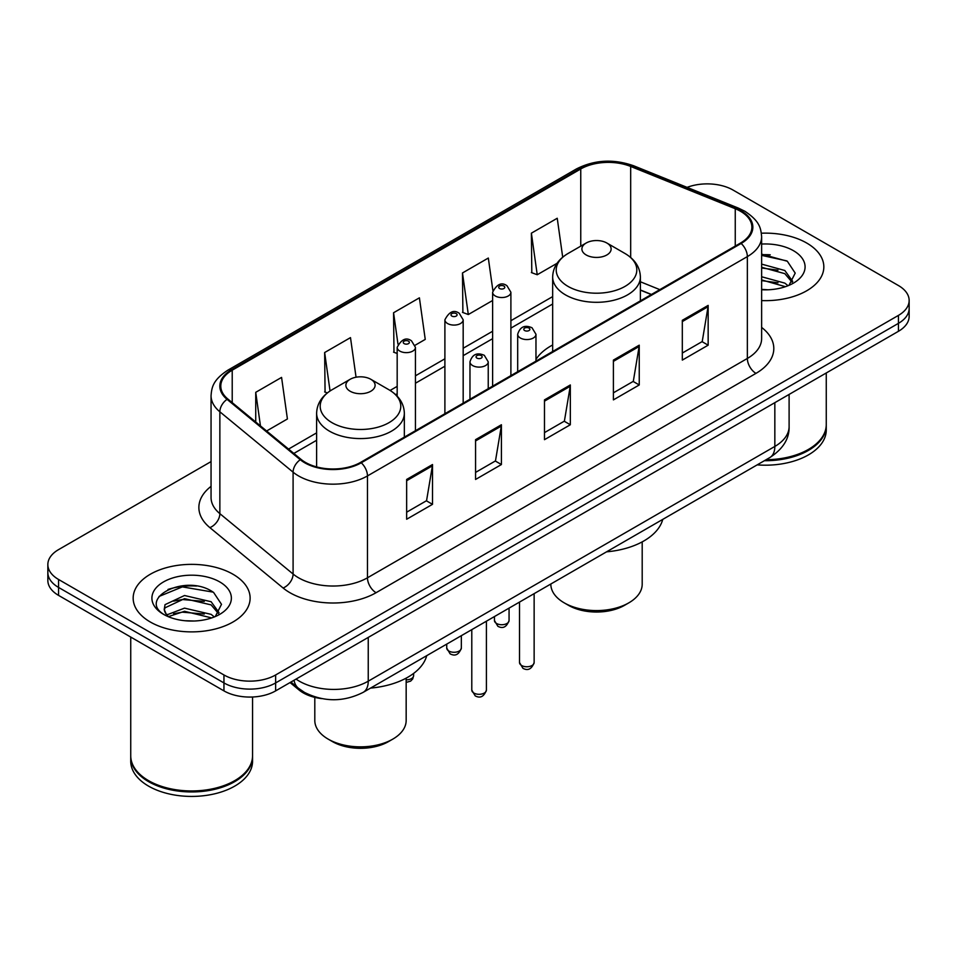 <?xml version="1.0" encoding="UTF-8"?>
<svg xmlns="http://www.w3.org/2000/svg" width="957" height="957" viewBox="0 0 957 957"><rect width="100%" height="100%" fill="white"/><g stroke="black" fill="none" stroke-linecap="round" stroke-linejoin="round"><path stroke-width="1.44" d="M552.656 344.975A64.562 37.275 0 0 0 535.968 359.389M651.286 294.553L640.377 290.138M321.803 698.622A36.545 21.102 180 0 1 299.122 690.045L290.043 682.556M196.52 586.043A48.735 28.136 0 0 0 168.001 589.44M770.229 254.813A48.735 28.136 0 0 0 761.628 254.765M211.054 461.597L58.556 549.629A36.545 21.102 0 0 0 47.85 564.558L47.85 580.468A36.545 21.102 0 0 0 58.556 595.386L223.95 690.882A36.545 21.102 0 0 0 275.64 690.882L898.444 331.301A36.545 21.102 0 0 0 909.15 316.384L909.15 308.429A36.545 21.102 0 0 1 898.444 323.346A36.545 21.102 0 0 0 909.15 308.429L909.15 300.462A36.545 21.102 0 0 0 898.444 285.545L733.05 190.06A36.545 21.102 0 0 0 687.078 187.369M47.85 564.558A36.545 21.102 0 0 0 58.556 579.475L223.95 674.96A36.545 21.102 0 0 0 275.64 674.96L275.64 682.927L898.444 323.346L275.64 682.927A36.545 21.102 0 0 1 223.95 682.927A36.545 21.102 0 0 0 275.64 682.927L275.64 690.882M58.556 579.475L58.556 587.431L223.95 682.927L58.556 587.431A36.545 21.102 0 0 1 47.85 572.513A36.545 21.102 0 0 0 58.556 587.431L58.556 595.386M806.703 243.03A58.473 33.758 0 0 0 761.377 233.209A58.473 33.758 0 0 1 806.703 243.03A58.473 33.758 0 0 1 823.833 266.895A58.473 33.758 0 0 0 806.703 243.03M232.994 574.248A58.473 33.758 0 0 0 169.269 566.939A58.473 33.758 0 0 0 133.167 598.125A58.473 33.758 0 0 0 150.297 622.002A58.473 33.758 0 0 0 214.021 629.311A58.473 33.758 0 0 0 250.124 598.125A58.473 33.758 0 0 0 232.994 574.248A58.473 33.758 0 0 0 169.269 566.939A58.473 33.758 0 0 0 133.167 598.125A58.473 33.758 0 0 0 150.297 622.002A58.473 33.758 0 0 0 214.021 629.311A58.473 33.758 0 0 0 250.124 598.125A58.473 33.758 0 0 0 232.994 574.248M740.455 211.246A38.986 22.501 180 0 1 751.879 227.156A38.986 22.501 180 0 1 740.455 243.078L360.574 462.398A38.986 22.501 180 0 1 301.072 459.396L227.85 399.021A38.986 22.501 180 0 1 220.792 386.114A38.986 22.501 180 0 1 232.216 370.192L580.755 168.97A38.986 22.501 180 0 1 630.675 166.446L735.251 208.722A38.986 22.501 180 0 1 740.455 211.246M741.149 210.839A39.955 23.076 0 0 0 735.813 208.255L631.237 165.98A39.955 23.076 0 0 0 580.062 168.564L231.522 369.797A39.955 23.076 0 0 0 227.048 399.344L300.271 459.719A39.955 23.076 0 0 0 361.256 462.793L741.149 243.473A39.955 23.076 0 0 0 741.149 210.839M406.653 479.457L406.653 519.244L432.504 504.327L432.504 464.54L406.653 479.457M406.653 512.186L426.559 500.69L432.397 465.856A9.749 5.622 -120 0 0 432.504 464.54M426.391 500.798L432.504 504.327M475.569 439.67L475.569 479.457L501.408 464.54L501.408 424.752L475.569 439.67M475.569 472.399L495.475 460.915L501.312 426.068A9.749 5.622 -120 0 0 501.408 424.752M495.295 461.011L501.408 464.54M682.317 320.308L682.317 360.095L708.156 345.178L708.156 305.391L682.317 320.308M682.317 353.037L702.223 341.553L708.048 306.707A9.749 5.622 -120 0 0 708.156 305.391M702.043 341.649L708.156 345.178M613.401 360.095L613.401 399.882L639.24 384.965L639.24 345.178L613.401 360.095M613.401 392.825L633.307 381.341L639.132 346.494A9.749 5.622 -120 0 0 639.24 345.178M633.127 381.436L639.24 384.965M544.485 399.882L544.485 439.67L570.324 424.752L570.324 384.965L544.485 399.882M544.485 432.612L564.391 421.128L570.228 386.281A9.749 5.622 -120 0 0 570.324 384.965M564.211 421.224L570.324 424.752M761.628 300.594A58.473 33.758 0 0 0 823.833 266.895A58.473 33.758 0 0 1 761.628 300.594M275.64 674.96L898.444 315.391A36.545 21.102 0 0 0 909.15 300.462M266.62 430.985L287.411 418.975L281.573 377.405L255.734 392.322L255.734 422.013M492.867 290.426L488.321 258.043L462.482 272.96L462.889 312.508M562.704 257.194L557.237 218.256L531.386 233.173L531.805 272.721M356.052 377.225L350.489 337.618L324.65 352.535L325.069 392.083M415.123 345.238L425.243 339.4L419.405 297.83L393.566 312.748L393.985 352.296M397.179 353.492L393.566 352.14M393.566 312.748L397.968 344.101M462.482 272.96L468.308 314.53L492.616 300.498M468.308 314.53L462.482 312.353M531.386 233.173L537.224 274.743L557.07 263.295M537.224 274.743L531.386 272.566M327.33 392.932L324.65 391.927M324.65 352.535L330.045 390.97M255.734 392.322L260.448 425.901M766.102 459.719A60.913 35.17 0 0 0 808.426 449.419A60.913 35.17 0 0 0 826.262 424.561L826.262 372.979M765.839 459.862A60.303 34.811 0 0 0 807.995 449.67A60.303 34.811 0 0 0 808.21 449.551M764.38 460.712A60.913 35.17 0 0 0 826.262 425.554A60.913 35.17 0 0 0 826.262 425.052M757.166 464.875A60.913 35.17 0 0 0 826.262 430.028L826.262 425.554M761.628 289.385L767.981 289.78M761.628 276.752L784.824 283.128L788.054 285.712M761.628 279.911L785.41 286.693M761.628 264.12L784.824 270.496L792.743 281.43M761.628 267.278L784.824 273.654L792.121 282.243M761.628 289.732A39.727 22.932 0 0 0 793.449 283.116A39.727 22.932 0 0 0 793.449 250.686A39.727 22.932 0 0 0 761.628 244.059M788.987 285.33L795.207 273.116L787.336 261.249L761.628 254.143M761.628 255.363L786.798 260.89M761.628 267.996L778.005 270.173M761.628 280.628L778.005 282.805M550.837 583.997L550.837 584.201A45.685 26.377 0 0 0 564.211 602.85L568.518 605.338A39.596 22.86 0 0 0 624.514 605.338L628.821 602.85A45.685 26.377 0 0 0 642.195 584.201L642.195 541.877M568.518 605.338L564.211 602.85A45.685 26.377 0 0 0 628.821 602.85M586.174 254.957A14.618 8.446 0 0 0 606.858 254.957A14.618 8.446 0 0 0 606.858 243.018L625.005 253.497A40.29 23.255 0 0 1 625.005 286.394A40.29 23.255 0 0 1 568.027 286.394A40.29 23.255 0 0 1 568.027 253.497C558.11 259.395 552.979 267.218 552.656 276.98A43.855 25.325 0 0 0 565.503 294.888A43.855 25.325 0 0 0 613.293 300.378A43.855 25.325 0 0 0 640.377 276.98C640.054 267.218 634.922 259.395 625.005 253.497L606.858 243.018A14.618 8.446 0 0 0 586.174 243.018A14.618 8.446 0 0 0 586.174 254.957M606.559 551.83A67.002 38.687 0 0 0 662.758 519.376M314.805 697.366L314.805 720.477A45.685 26.377 0 0 0 328.179 739.127L332.486 741.615A39.596 22.86 0 0 0 388.482 741.615L392.789 739.127A45.685 26.377 0 0 0 406.163 720.477L406.163 678.154M332.486 741.615L328.179 739.127A45.685 26.377 0 0 0 392.789 739.127M350.142 391.234A14.618 8.446 0 0 0 370.826 391.234A14.618 8.446 0 0 0 370.826 379.295L388.973 389.774A40.29 23.255 0 0 1 388.973 422.671A40.29 23.255 0 0 1 331.995 422.671A40.29 23.255 0 0 1 331.995 389.774C322.078 395.672 316.946 403.495 316.623 413.257A43.855 25.325 0 0 0 329.471 431.164A43.855 25.325 0 0 0 377.273 436.643A43.855 25.325 0 0 0 404.344 413.257C404.021 403.495 398.89 395.672 388.973 389.774L370.826 379.295A14.618 8.446 0 0 0 350.142 379.295A14.618 8.446 0 0 0 350.142 391.234M370.538 688.095A67.002 38.687 0 0 0 426.726 655.653M234.501 780.78A60.303 34.811 0 0 1 234.286 780.9A60.303 34.811 0 0 1 149.005 780.9L148.574 780.649A60.913 35.17 0 0 0 234.716 780.649A60.913 35.17 0 0 0 252.552 755.779L252.552 696.995M130.738 756.281A60.913 35.17 0 0 0 130.738 756.784A60.913 35.17 0 0 0 148.574 781.642A60.913 35.17 0 0 0 214.954 789.274A60.913 35.17 0 0 0 252.552 756.784A60.913 35.17 0 0 0 252.552 756.281M130.738 756.784L130.738 761.258A60.913 35.17 0 0 0 148.574 786.128A60.913 35.17 0 0 0 214.954 793.748A60.913 35.17 0 0 0 252.552 761.258L252.552 756.784M184.988 620.734L194.271 621.009M166.781 614.908L184.522 608.138L211.114 614.358L214.344 616.942M168.408 616.607L184.522 611.296L211.7 617.923M167.056 616.141L164.209 609.465A27.538 15.898 0 0 0 168.659 616.822M164.209 609.465L165.047 604.645L184.522 595.505L211.114 601.726L219.033 612.659M164.281 609.848L165.047 607.803L184.522 598.663L211.114 604.884L218.411 613.473M215.277 616.559L221.498 604.334L213.626 592.479C185.766 572.442 136.229 598.843 164.831 615.028L164.975 615.124M219.727 581.904A39.727 22.932 0 0 0 163.551 581.904A39.727 22.932 0 0 0 163.551 614.346A39.727 22.932 0 0 0 219.727 614.346A39.727 22.932 0 0 0 219.727 581.904M130.738 637.063L130.738 755.779A60.913 35.17 0 0 0 148.574 780.649L149.005 780.9M159.029 596.462L182.344 586.892L213.088 592.12M173.6 601.116L182.344 599.525L204.296 601.403M173.6 613.748L182.344 612.157L204.296 614.035M166.626 614.705L167.296 614.394M299.122 688.801L299.122 690.045M296.048 679.087A48.735 28.136 0 0 0 299.326 681.181A48.735 28.136 0 0 0 368.242 681.181L774.835 446.44A48.735 28.136 0 0 0 789.106 426.547C789.465 438.641 783.017 448.989 769.787 457.59L363.193 692.342A24.368 14.068 60 0 0 368.242 681.181L368.242 637.41M774.835 402.67L774.835 446.44A24.368 14.068 60 0 1 769.787 457.59M294.074 680.236A24.368 16.293 129.5 0 0 298.321 688.155L290.916 682.054M898.444 331.301L898.444 315.391M223.95 690.882L223.95 674.96M761.628 327.414A60.913 35.17 180 0 1 755.97 373.374L376.077 592.706A12.178 7.034 60 0 1 367.464 577.789L747.357 358.456A48.735 28.136 0 0 0 761.628 338.563L761.628 236.702A48.735 28.136 180 0 1 747.357 256.596A12.178 7.034 -120 0 0 741.149 243.473M376.077 592.706A60.913 35.17 180 0 1 289.935 592.706A60.913 35.17 180 0 1 283.105 588.005L209.882 527.63A60.913 35.17 180 0 1 211.054 486.359M298.548 577.789A48.735 28.136 0 0 0 367.464 577.789L367.464 475.928A48.735 28.136 180 0 1 293.093 472.172L219.859 411.797A48.735 28.136 180 0 1 211.054 395.66L211.054 497.52A48.735 28.136 0 0 0 219.859 513.646L293.093 574.033A48.735 28.136 0 0 0 298.548 577.789M761.628 236.702C760.839 228.328 760.061 221.366 744.833 211.234L738.421 208.124A12.178 5.706 112 0 0 735.813 208.255M738.421 208.124L633.845 165.848C613.664 158.706 594.512 159.747 576.389 168.958A12.178 7.034 60 0 1 580.062 168.564M231.522 369.797A12.178 7.034 -120 0 0 227.85 370.192C213.076 379.881 211.724 387.166 211.054 395.66M227.048 399.344A12.178 8.146 129.5 0 0 219.859 411.797L219.859 513.646A12.178 8.146 -50.5 0 1 209.882 527.63M633.845 165.848A12.178 5.706 112 0 0 631.237 165.98M300.271 459.719A12.178 8.146 129.5 0 0 293.093 472.172L293.093 574.033A12.178 8.146 -50.5 0 1 283.105 588.005M361.256 462.793A12.178 7.034 60 0 1 367.464 475.928L747.357 256.596L747.357 358.456A12.178 7.034 60 0 0 755.97 373.374M232.216 370.192L232.216 402.622M735.251 208.722L735.251 246.081M630.675 166.446L630.675 257.493M659.816 289.636L640.377 281.765M580.755 168.97L580.755 246.152M552.656 296.598L510.894 320.703M492.616 331.254L463.176 348.252M444.897 358.803L415.446 375.814M397.179 386.365L390.097 390.444M316.623 432.863L288.559 449.072M544.485 401.15L570.228 386.281M613.401 361.363L639.132 346.494M682.317 321.576L708.048 306.707M475.569 440.938L501.312 426.068M406.653 480.725L432.397 465.856M534.138 662.531C531.733 669.11 527.989 671.036 522.917 668.309L519.519 662.531A7.309 4.223 0 0 0 521.661 665.522A7.309 4.223 0 0 0 529.628 666.431A7.309 4.223 0 0 0 534.138 662.531L534.138 593.639M520.369 338.012A9.139 5.275 180 0 1 517.689 334.28C520.022 326.792 524.807 324.614 532.02 327.761L535.968 334.28A9.139 5.275 180 0 1 530.322 339.161A9.139 5.275 180 0 1 520.369 338.012M528.982 328.072A3.05 1.758 0 0 0 524.675 328.072A3.05 1.758 0 0 0 524.675 330.56A3.05 1.758 0 0 0 528.982 330.56A3.05 1.758 0 0 0 528.982 328.072M486.407 690.093C484.003 696.66 480.27 698.586 475.198 695.859L471.789 690.093A7.309 4.223 0 0 0 473.93 693.071A7.309 4.223 0 0 0 481.897 693.981A7.309 4.223 0 0 0 486.407 690.093L486.407 621.201M472.638 365.562A9.139 5.275 180 0 1 469.971 361.842C472.303 354.341 477.076 352.164 484.302 355.322L488.237 361.842A9.139 5.275 180 0 1 482.603 366.71A9.139 5.275 180 0 1 472.638 365.562M481.251 355.621A3.05 1.758 0 0 0 476.945 355.621A3.05 1.758 0 0 0 476.945 358.109A3.05 1.758 0 0 0 481.251 358.109A3.05 1.758 0 0 0 481.251 355.621M496.587 623.497A7.309 4.223 0 0 0 504.554 624.407A7.309 4.223 0 0 0 509.064 620.507C506.66 627.086 502.927 629.012 497.855 626.285L494.446 620.507A7.309 4.223 0 0 0 496.587 623.497M510.894 375.611L510.894 292.256A9.139 5.275 180 0 1 505.26 297.137A9.139 5.275 180 0 1 495.295 295.988A9.139 5.275 180 0 1 492.616 292.256L492.616 386.161M499.602 288.524A3.05 1.758 0 0 0 503.908 288.524A3.05 1.758 0 0 0 503.908 286.047A3.05 1.758 0 0 0 499.602 286.047A3.05 1.758 0 0 0 499.602 288.524M448.869 651.047A7.309 4.223 0 0 0 456.836 651.956A7.309 4.223 0 0 0 461.346 648.056C458.941 654.636 455.197 656.562 450.125 653.834L446.728 648.056A7.309 4.223 0 0 0 448.869 651.047M463.176 403.16L463.176 319.817A9.139 5.275 180 0 1 457.53 324.686A9.139 5.275 180 0 1 447.577 323.538A9.139 5.275 180 0 1 444.897 319.817L444.897 413.711M451.883 316.085A3.05 1.758 0 0 0 456.19 316.085A3.05 1.758 0 0 0 456.19 313.597A3.05 1.758 0 0 0 451.883 313.597A3.05 1.758 0 0 0 451.883 316.085M406.163 679.829A7.309 4.223 0 0 0 413.627 675.618L412.73 678.908L410.637 681.121L406.163 682.413M415.446 430.71L415.446 347.367A9.139 5.275 180 0 1 409.811 352.236A9.139 5.275 180 0 1 399.847 351.099A9.139 5.275 180 0 1 397.179 347.367L397.179 396.162M404.153 343.635A3.05 1.758 0 0 0 408.472 343.635A3.05 1.758 0 0 0 408.472 341.147A3.05 1.758 0 0 0 404.153 341.147A3.05 1.758 0 0 0 404.153 343.635M363.193 692.342C343.587 702.187 323.98 702.187 304.374 692.342L298.321 688.155M789.106 426.547L789.106 394.428M576.389 168.958L227.85 370.192M552.656 304.015L510.894 328.119M492.616 338.67L463.176 355.669M444.897 366.22L415.446 383.231M397.179 393.782L395.66 394.655M316.623 440.28L293.847 453.439M651.466 294.457L640.377 289.971M640.377 300.857L640.377 276.98M552.656 351.494L552.656 276.98M586.174 243.018L568.027 253.497M404.344 437.134L404.344 413.257M316.623 466.908L316.623 413.257M350.142 379.295L331.995 389.774M519.519 662.531L519.519 602.085M517.689 371.687L517.689 334.28M535.968 361.136L535.968 334.28M471.789 690.093L471.789 629.634M469.971 399.236L469.971 361.842M488.237 388.686L488.237 361.842M509.064 620.507L509.064 608.114M510.894 292.256L506.959 285.736C501.659 281.908 496.874 284.085 492.616 292.256M494.446 620.507L494.446 616.559M461.346 648.056L461.346 635.663M463.176 319.817L459.24 313.298C453.929 309.47 449.156 311.635 444.897 319.817M446.728 648.056L446.728 644.109M413.627 675.618L413.627 673.417M415.446 347.367L411.51 340.848C406.211 337.02 401.438 339.197 397.179 347.367"/></g></svg>
